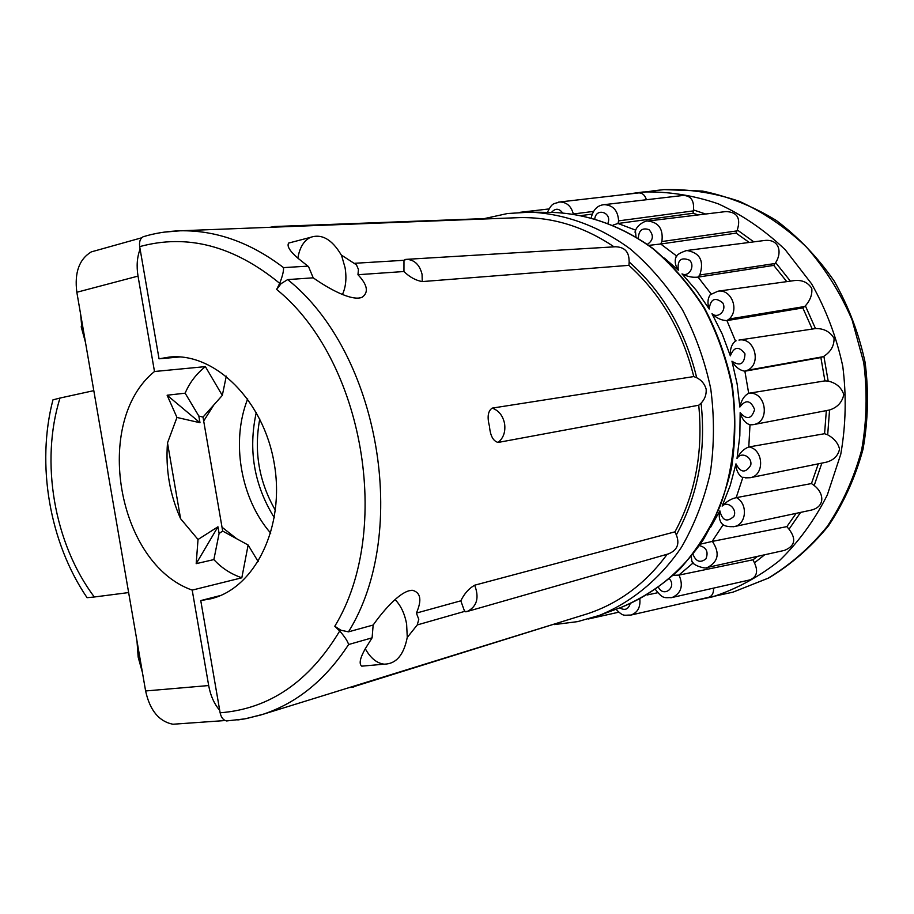 <?xml version="1.0" encoding="UTF-8"?>
<svg xmlns="http://www.w3.org/2000/svg" width="914" height="914" viewBox="0 0 914 914"><rect width="100%" height="100%" fill="white"/><g stroke="black" fill="none" stroke-linecap="round" stroke-linejoin="round"><path stroke-width="1.37" d="M297.861 258.159C299.621 247.614 303.814 240.679 310.44 237.366C321.762 233.516 332.033 239.388 341.253 254.983L356.471 264.866L358.448 269.47L357.957 274.714C367.542 284.882 368.913 292.423 362.058 297.313C351.696 301.506 328.606 288.675 313.205 277.822L308.544 266.648L297.861 258.159C289.784 251.122 286.71 246.095 288.653 243.067L292.56 242.039M342.419 294.525C345.88 287.053 346.76 278.096 345.069 267.665L341.425 254.972M246.312 718.587L263.186 714.234C297.164 702.935 325.635 679.696 348.6 644.53L372.101 637.823L373.152 625.039C383.949 609.764 401.337 589.896 412.557 590.318C420.748 592.58 422.028 600.167 416.384 613.088L418.783 619.326L417.264 624.925L464.609 611.397L467.214 611.489L668.408 553.895C677.24 550.274 679.879 543.944 676.337 534.907C697.919 495.525 706.168 451.619 701.095 403.154C704.808 399.269 706.511 394.608 706.168 389.181C704.671 383.96 701.518 380.144 696.697 377.722C685.123 330.217 662.616 291.646 629.175 261.987L629.026 259.302C628.466 251.167 623.919 246.986 615.396 246.769L406.456 259.348L403.977 260.296L354.815 263.278M372.101 637.823L365.292 648.734C370.524 658.16 376.854 663.301 384.246 664.17C396.15 663.952 403.828 654.995 407.267 637.298L406.616 624.079C404.696 613.625 400.823 605.445 395.008 599.55M407.438 637.252L417.264 624.925M416.384 613.088L460.816 600.818C464.301 593.654 468.916 588.445 474.674 585.2L674.966 531.834C695.337 493.948 703.266 451.745 698.73 405.222L498.119 442.445C493.16 441.142 490.27 435.75 489.47 426.244C487.036 417.024 487.939 410.98 492.189 408.112L693.772 376.568L696.697 377.722M674.966 531.834L676.337 534.907M351.284 687.442L563.344 621.257M365.292 648.734C359.99 658.149 358.814 663.964 361.761 666.157L365.737 665.803M279.49 283.763L281.078 283.648L276.645 289.441L279.695 283.329C233.858 245.797 187.187 233.573 139.682 246.631L159.036 358.802L169.547 357.043C214.801 352.381 263.678 400.309 274.234 463.524C285.317 526.658 255.166 588.113 210.94 598.773L200.76 600.578L220.125 712.783C269.356 708.99 309.229 681.73 339.711 630.991L334.787 626.25L340.899 630.226L339.368 630.649M138.22 657.326L142.424 672.476M81.186 326.755L85.493 342.453M693.772 376.568C682.427 331.222 660.811 294.148 628.912 265.346L422.245 281.581C415.733 280.438 409.632 277.091 403.954 271.515L357.957 274.714M313.205 277.822L287.67 279.593C379.379 352.598 410.386 532.131 348.485 631.848L373.152 625.039M163.8 232.167L180.401 230.785C216.161 230.225 250.539 242.507 283.534 267.619L307.927 266.134M614.071 246.849C584.366 226.775 552.97 217.029 519.872 217.612L515.69 217.772M403.954 271.515L403.977 260.296M279.695 283.329C282.506 276.188 283.774 270.955 283.534 267.619M281.078 283.648L287.67 279.593M667.197 554.25C645.798 583.349 619.304 603.171 587.691 613.705L583.692 614.951M348.485 631.848L340.899 630.226M348.6 644.53C347.708 641.285 344.749 636.772 339.711 630.991M460.816 600.818L464.609 611.397M628.912 265.346L629.175 261.987M698.73 405.222L701.095 403.154M519.872 217.612L180.401 230.785C166.942 231.219 154.466 233.241 142.995 236.817C140.162 238.623 139.054 241.89 139.682 246.631M154.226 233.904L160.715 232.647M220.125 712.783C221.142 717.501 223.29 720.221 226.569 720.952L244.792 718.872L260.593 715.045L587.691 613.705M245.146 718.815L237.8 719.946M256.297 412.351C248.048 449.928 254.069 485.06 274.349 517.758M220.708 595.448L200.76 600.578M159.036 358.802L180.184 356.94M226.295 376.145L222.308 395.408L205.376 366.617L154.489 371.507L138.025 276.108C136.38 266.065 137.077 257.062 140.105 249.099M219.691 710.327C214.162 703.826 210.483 695.565 208.678 685.546L192.203 590.113L241.822 577.797L248.128 545.018L258.228 561.664M247.705 398.915C230.739 441.405 240.588 498.804 270.738 533.205M99.272 249.659L91.274 251.898C79.152 259.256 74.342 272.703 76.833 292.263L145.612 690.961L208.678 685.546M192.203 590.113C117.015 563.789 92.497 421.64 154.489 371.507M248.128 545.018L222.685 531.091L219.097 533.49L213.865 559.585L196.19 563.664L198.03 539.489L180.584 518.695C169.81 494.543 165.457 469.27 167.502 442.89L176.962 417.458L167.125 395.225L185.142 393.18L198.829 416.041L203.011 417.092L222.308 395.408M213.865 559.585C221.451 567.902 230.774 573.969 241.822 577.797M205.376 366.617C196.247 373.94 189.506 382.795 185.142 393.18M251.304 550.251L251.681 550.868M223.667 388.838L223.507 389.627M181.075 723.659L172.917 724.242C158.945 721.42 149.85 710.327 145.612 690.961M259.782 418.932C253.738 451.345 258.959 481.827 275.445 510.389M167.502 442.89L180.584 518.695M136.974 640.851L138.174 657.097M86.647 597.048L87.07 597.687L94.325 596.991L128.645 592.569M94.325 596.991C54.12 543.647 39.988 461.867 60.016 398.047L93.811 390.644M60.016 398.047L52.955 399.852L52.761 400.629M203.011 417.092L222.685 531.091M198.829 416.041L199.983 422.725L176.962 417.458M219.097 533.49L217.943 526.795L198.03 539.489M619.738 607.89C624.89 610.769 628.352 609.398 630.134 603.754M658.537 587.496C663.77 597.71 676.92 587.382 669.482 578.893M692.983 554.295C695.965 561.687 700.273 563.218 705.916 558.888C708.647 551.907 706.476 547.475 699.404 545.589M710.532 527.424L719.878 510.835C722.254 520.694 726.904 522.568 733.828 516.467C737.564 509.121 727.761 500.438 722.14 506.105C726.47 501.558 731.143 498.758 736.17 497.684L736.444 497.616C748.098 503.705 746.578 524.248 734.456 526.544C728.138 527.07 723.865 526.053 721.637 523.471L722.677 524.27M722.14 506.105L730.195 485.574L735.976 463.855C740.626 472.915 745.55 473.383 750.737 465.226C752.553 456.829 741.06 451.185 737.015 458.485C740.043 452.544 743.973 448.717 748.783 447.003L749.057 446.935C763.807 449.745 764.71 475.337 750.223 477.702L742.522 477.302M737.015 458.485L739.826 435.761L740.157 412.625C746.784 420.143 751.605 419.115 754.621 409.541C750.623 400.115 745.71 399.281 739.872 407.038C741.311 400.161 744.259 395.579 748.692 393.306L748.966 393.237C766.149 391.318 770.548 422.039 753.502 424.61L829.558 409.986C837.418 407.45 842.16 402.309 843.793 394.585C841.451 387.502 836.241 383 828.164 381.081L824.919 380.887L748.966 393.237M739.872 407.038L737.13 383.914L731.954 361.201C740.054 366.56 744.407 364.115 744.99 353.878C738.946 345.88 734.056 346.543 730.343 355.854C729.943 349.045 731.668 344.11 735.496 341.036L726.927 320.586C721.614 320.494 716.633 318.209 711.995 313.719C718.255 319.226 727.19 310.063 722.643 302.74C715.022 296.833 710.544 298.924 709.207 309.023C707.287 303.517 707.607 298.764 710.167 294.754L710.875 294.159M709.207 309.023L696.479 290.515L682.004 273.892C689.202 277.319 695.52 265.86 689.522 260.193C680.953 256.788 677.205 260.124 678.279 270.201C675.457 266.065 674.589 261.907 675.697 257.714L676.417 256.606M647.398 244.335C653.384 240.165 653.921 235.264 649.009 229.654C642.291 227.46 638.737 230.328 638.36 238.246M608.016 223.005C612.072 212.574 596.374 207.307 594.808 218.583M562.567 212.836C559.014 208.221 555.324 208.084 551.473 212.436M167.125 395.225L199.983 422.725M217.943 526.795L196.19 563.664M203.685 421.011L213.853 404.913M236.737 538.78L222.011 527.195M573.307 213.99C571.227 206.096 566.68 202.097 559.654 201.994L558.397 202.165M613.111 225.061L618.013 223.473L635.698 230.168M698.285 214.916L693.086 213.282L693.452 209.934C694.286 200.52 690.87 195.687 683.226 195.447L604.268 204.656C613.168 205.193 617.933 210.597 618.595 220.868L618.013 223.473M591.255 217.601C593.277 209.512 597.619 205.204 604.28 204.656L602.989 204.827M635.984 236.783L635.436 230.831M648.826 245.375L660.696 243.992L676.794 256.114M725.899 211.568L647.752 221.051C658.72 222.251 663.427 229.083 661.885 241.547L660.696 243.992M682.004 273.892C687.397 276.679 692.743 277.742 698.045 277.102L711.149 293.954M786.783 281.638L773.747 265.391L775.655 262.638C782.567 251.956 779.014 238.451 763.978 240.553L686.745 250.505C699.987 252.721 704.328 260.89 699.793 275.011L698.045 277.102M675.697 257.714C676.303 255.052 679.993 252.652 686.768 250.505L685.797 250.642M812.238 329.063L802.835 307.927L805.371 305.836C810.272 300.272 812.409 294.457 811.758 288.39C807.976 282.426 802.241 279.821 794.552 280.552L718.038 291.178C731.246 288.835 739.689 309.915 729.144 319.032L726.927 320.586M731.954 361.201C735.439 367.074 739.746 370.399 744.876 371.187L748.692 393.306M824.919 380.887L820.886 357.545L823.88 356.277C830.837 351.764 834.231 345.755 834.048 338.271C829.923 331.576 823.731 328.343 815.482 328.583L738.946 340.077C754.461 337.026 761.979 363.863 747.401 370.284L744.876 371.187M735.496 341.036L736.067 340.842M740.157 412.625C741.974 419.058 745.241 423.136 749.994 424.861L748.783 447.003M752.999 424.702L749.994 424.861M745.516 477.873L750.2 477.714L825.902 462.29C833.454 460.405 838.001 456.006 839.555 449.094C838.127 443.176 834.174 438.423 827.684 434.824L824.577 433.704L749.057 446.935M735.976 463.855C735.999 469.647 737.895 474.023 741.665 476.982M733.496 526.738L734.456 526.544M719.878 510.835C718.621 515.69 719.204 519.906 721.637 523.471M700.398 544.15L712.383 541.385C720.038 552.959 718.427 561.642 707.573 567.434L707.573 567.434C707.619 569.422 692.961 566.097 691.864 561.23L692.721 562.35M706.373 567.685L784.406 550.399C794.986 546.161 796.517 539.1 789.022 529.217L786.863 526.624L712.383 541.385M691.27 556.443L691.864 561.23M673.549 575.294L679.056 575.089C683.558 585.794 681.25 593.277 672.133 597.516L672.133 597.516C664.021 597.665 663.164 599.196 655.509 589.621M670.853 597.779L749.629 579.956C756.803 577.168 758.414 571.456 754.45 562.83L752.987 559.802L679.056 575.089M629.757 615.305L630.968 615.053C637.606 612.609 640.565 607.273 639.846 599.07M618.755 612.197L588.422 618.972M646.427 199.732C644.93 195.116 642.359 192.843 638.715 192.911L559.654 201.994C553.667 204.188 552.353 202.097 547.452 212.379M749.251 242.45L736.124 233.127L737.29 229.951C741.014 218.16 737.21 212.037 725.899 211.557M734.41 526.567L810.547 510.263C825.513 507.156 824.291 493.286 814.191 485.505L811.461 483.563L736.444 497.616M615.979 609.272C623.668 617.041 623.634 614.951 630.968 615.053L708.567 597.322C711.949 596.191 713.617 593.357 713.56 588.833M657.646 592.74L647.169 594.968M581.955 215.453L592.169 214.116M618.287 223.45L693.086 213.282M660.982 243.969L736.124 233.127M698.319 277.079L773.747 265.391M727.213 320.563L802.835 307.927M745.15 371.164L820.886 357.545M824.577 433.704L826.336 410.615M811.461 483.563L818.304 463.844M786.863 526.624L796.14 513.348M752.987 559.802L757.523 556.363M422.245 281.581L422.074 274.36C419.663 264.729 414.465 259.725 406.456 259.348L404.959 259.496M492.189 408.112C498.747 410.466 502.883 415.642 504.585 423.639C505.659 431.739 503.5 438.012 498.119 442.445M474.674 585.2C479.439 597.813 476.948 606.576 467.214 611.489L465.832 611.832M349.125 687.614L353.741 686.951L357.1 685.134M276.645 289.441C363.681 359.819 393.169 530.577 334.787 626.25M554.261 624.593L577.705 621.611L599.184 615.453C631.391 602.429 659.931 579.042 681.536 547.166C694.537 524.533 704.134 499.752 710.315 472.824C714.325 445.141 714.474 417.127 710.749 388.781C704.831 360.813 695.371 334.444 682.381 309.675C667.597 286.333 650.3 266.157 630.5 249.145C599.527 226.261 564.829 213.716 530.12 212.139L507.464 213.533L484.283 218.606M277.707 227.003L274.303 226.535L491.286 218.343M599.184 615.453L621.497 607.239C642.599 598.259 662.01 585.577 679.742 569.182C696.137 550.845 709.63 529.72 720.221 505.785C733.714 468.402 737.769 426.655 731.737 385.182C725.945 357.842 716.656 332.068 703.894 307.847C689.362 285.031 672.35 265.311 652.859 248.665C622.354 226.295 588.159 214.013 553.907 212.471L530.12 212.139M138.025 276.108L76.833 292.263M730.343 355.854L722.266 334.17L711.995 313.719M678.279 270.201L664.421 258.114M742.854 477.405L736.17 497.684M723.203 524.613L712.109 541.454M693.2 562.898L678.782 575.157M573.364 213.979L593.54 211.408M618.595 220.868L693.418 210.894M661.885 241.547L737.027 230.888M699.793 275.011L775.175 263.472M729.144 319.032L804.697 306.498M747.401 370.284L823.057 356.723M693.452 209.934L705.642 214.025M737.29 229.951L753.799 241.867M775.655 262.638L790.404 281.135M805.371 305.836L815.482 328.583M823.88 356.277L828.164 381.081M829.558 409.986L827.684 434.824M821.869 463.112L814.191 485.505M800.595 512.4L789.022 529.217M764.687 554.775L754.45 562.83M694.48 600.624L712.394 596.876C736.398 589.084 758.723 577.031 779.368 560.705C798.585 542.105 814.557 520.203 827.296 495.011L840.766 454.235C845.873 425.273 846.547 395.922 842.765 366.183C836.436 336.866 826.039 309.412 811.575 283.808L785.309 249.83C764.915 230.305 742.568 214.973 718.267 203.833C693.372 195.299 668.305 191.357 643.068 191.997L624.925 194.419M716.61 595.677L732.971 592.158L768.126 578.196C790.313 564.841 809.998 547.623 827.181 526.533C842.502 503.534 853.984 478.068 861.616 450.134C866.769 421.343 867.477 392.152 863.73 362.584L852.077 319.889C840.366 292.766 825.125 268.465 806.365 246.974C785.971 227.586 763.624 212.368 739.312 201.297C714.394 192.843 689.305 188.935 664.032 189.598L651.773 191.003M362.058 297.313L358.996 298.033M412.511 590.318L409.506 590.673M274.303 226.535L270.133 227.3M384.246 664.17L361.761 666.157M137.557 644.244L138.894 657.509L141.841 669.082M80.626 314.245L81.723 326.104L84.911 339.06M310.44 237.366L288.653 243.067M621.497 607.239C653.544 594.271 681.855 571.17 703.22 539.866C716.085 517.667 725.567 493.411 731.68 467.1C735.667 440.08 735.85 412.751 732.228 385.114C726.447 357.842 717.182 332.125 704.431 307.961C689.921 285.191 672.91 265.471 653.396 248.825C622.822 226.398 588.445 214.025 553.907 212.471M141.727 237.777L91.274 251.898M225.164 720.54L172.917 724.242M52.955 399.852C36.08 464.529 49.505 542.436 87.07 597.687M647.74 221.051C646.632 220.285 636.578 224.261 634.99 232.179M718.027 291.178L710.155 294.754M548.96 208.952L519.598 212.368M624.011 194.602L664.032 189.598L702.512 191.072C728.252 196.361 752.828 206.141 776.215 220.411C798.402 237.08 817.71 257.268 834.151 280.986C848.535 306.316 858.852 333.439 865.112 362.367C868.826 391.729 868.117 420.748 862.976 449.414C855.355 477.257 843.862 502.723 828.484 525.813C811.175 547.04 791.273 564.429 768.754 577.979L732.971 592.158L693.395 600.784"/></g></svg>
